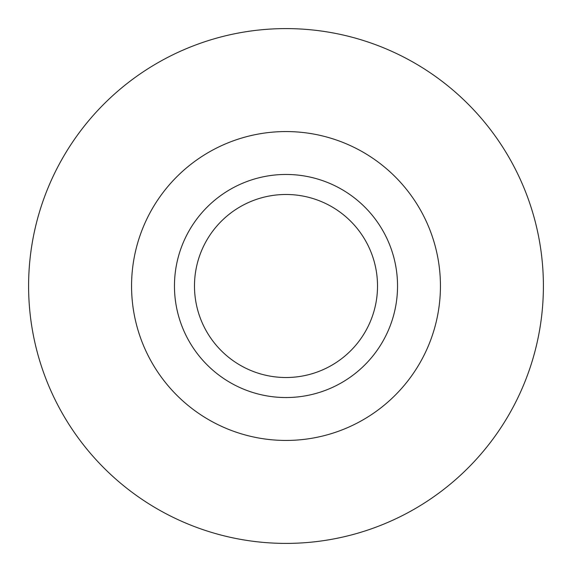 <?xml version="1.0" encoding="UTF-8"?>
<svg xmlns="http://www.w3.org/2000/svg" width="572" height="572" viewBox="0 0 572 572"><rect width="100%" height="100%" fill="white"/><g stroke="black" fill="none" stroke-linecap="round" stroke-linejoin="round"><path stroke-width="0.86" d="M377.52 286A91.52 91.52 0 0 0 286 194.48A91.52 91.52 0 0 0 194.48 286A91.52 91.52 0 0 0 286 377.52A91.52 91.52 0 0 0 377.52 286M28.6 286A257.4 257.4 0 0 1 286 28.6A257.4 257.4 0 0 1 543.4 286A257.4 257.4 0 0 1 286 543.4A257.4 257.4 0 0 1 28.6 286M131.56 286A154.44 154.44 0 0 1 286 131.56A154.44 154.44 0 0 1 440.44 286A154.44 154.44 0 0 1 286 440.44A154.44 154.44 0 0 1 131.56 286M174.46 286A111.54 111.54 0 0 1 286 174.46A111.54 111.54 0 0 1 397.54 286A111.54 111.54 0 0 1 286 397.54A111.54 111.54 0 0 1 174.46 286"/></g></svg>
